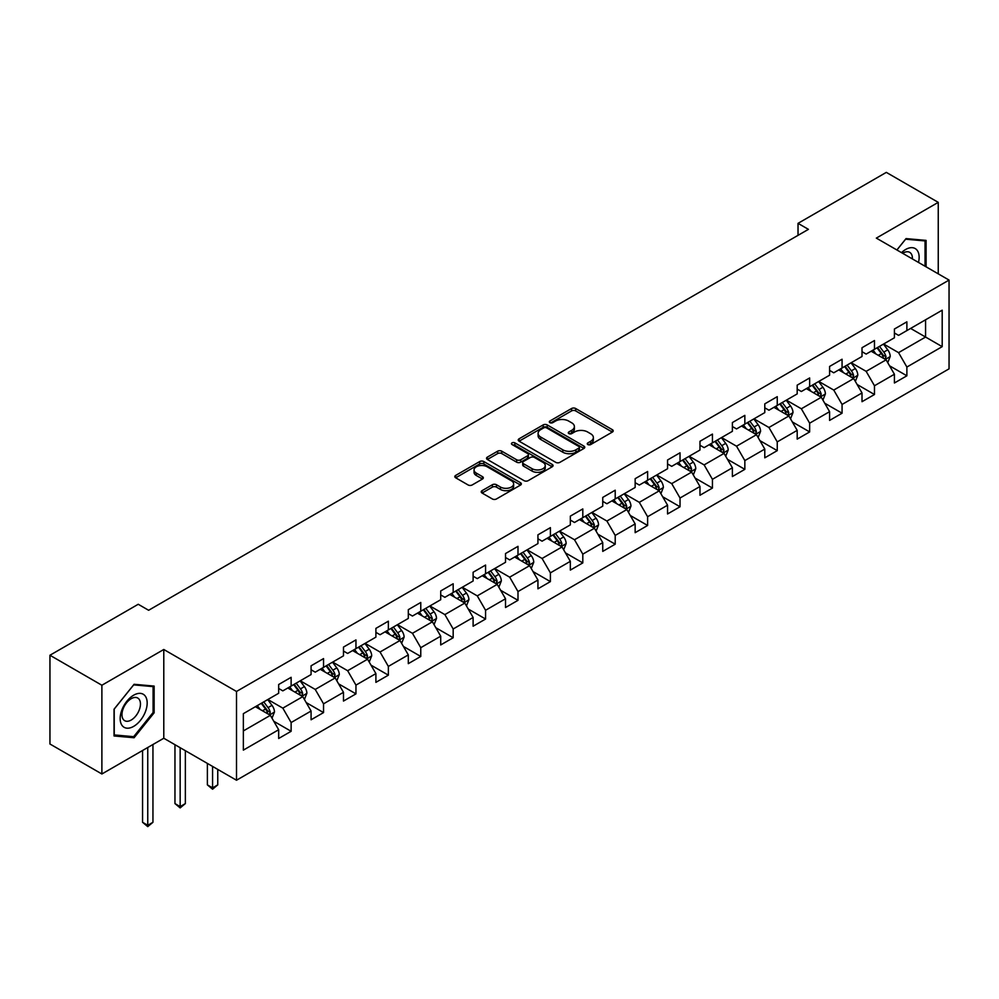 <?xml version="1.0" encoding="UTF-8"?>
<svg xmlns="http://www.w3.org/2000/svg" width="999" height="999" viewBox="0 0 999 999"><rect width="100%" height="100%" fill="white"/><g stroke="black" fill="none" stroke-linecap="round" stroke-linejoin="round"><path stroke-width="1.5" d="M587.849 444.555A2.023 1.161 0 0 0 590.709 444.555L612.375 432.043A2.885 1.661 0 0 0 613.211 430.869A2.885 1.661 0 0 0 612.375 429.695L575.661 408.504A2.885 1.661 0 0 0 571.59 408.504L549.925 421.004A2.023 1.161 0 0 0 549.325 421.828A2.023 1.161 0 0 0 549.925 422.652A2.023 1.161 0 0 0 552.772 422.652L555.581 421.041A9.228 5.332 0 0 1 568.631 421.041L571.69 422.802A9.228 5.332 0 0 1 574.388 426.573A9.228 5.332 0 0 1 571.69 430.344L568.881 431.955A2.023 1.161 0 0 0 568.294 432.779A2.023 1.161 0 0 0 568.881 433.603A2.023 1.161 0 0 0 571.74 433.603L574.537 431.98A9.228 5.332 0 0 1 587.599 431.98L590.646 433.753A9.228 5.332 0 0 1 593.356 437.525A9.228 5.332 0 0 1 590.646 441.283L587.849 442.907A2.023 1.161 0 0 0 587.262 443.731A2.023 1.161 0 0 0 587.849 444.555L587.849 442.907M482.067 490.671A2.885 1.661 0 0 0 481.231 491.845A2.885 1.661 0 0 0 482.067 493.031L492.37 498.976A2.885 1.661 0 0 0 496.441 498.976L520.504 485.077A2.885 1.661 0 0 0 521.353 483.903A2.885 1.661 0 0 0 520.504 482.729L483.803 461.538A2.885 1.661 0 0 0 479.72 461.538L455.669 475.424A2.885 1.661 0 0 0 454.82 476.61A2.885 1.661 0 0 0 455.669 477.784L468.106 484.965A2.885 1.661 0 0 0 472.177 484.965L482.48 479.021A2.885 1.661 0 0 0 483.316 477.847A2.885 1.661 0 0 0 482.48 476.66L476.311 473.101A7.717 4.458 0 0 1 474.05 469.955A7.717 4.458 0 0 1 478.808 465.834A7.717 4.458 0 0 1 487.212 466.808L511.376 480.756A7.717 4.458 0 0 1 513.636 483.903A7.717 4.458 0 0 1 508.878 488.024A7.717 4.458 0 0 1 500.474 487.05L496.441 484.727A2.885 1.661 0 0 0 492.37 484.727L482.067 490.671L482.067 493.031M163.786 649.487L101.886 685.239L49.95 655.244L49.95 744.005L101.886 773.988L163.786 738.249L236.501 780.231L236.501 691.47L163.786 649.487L163.786 738.249M938.248 273.851L938.248 202.36L876.335 238.112L949.05 280.082L236.501 691.47M938.248 202.36L886.313 172.377L798.026 223.351L798.026 235.352M49.95 655.244L138.237 604.27L148.626 610.277L808.416 229.345L798.026 223.351M555.781 462.362A2.885 1.661 0 0 0 559.865 462.362L583.928 448.464A2.885 1.661 0 0 0 584.765 447.29A2.885 1.661 0 0 0 583.928 446.116L547.215 424.925A2.885 1.661 0 0 0 543.144 424.925L519.08 438.811A2.885 1.661 0 0 0 518.231 439.997A2.885 1.661 0 0 0 519.08 441.171L555.781 462.362M512.849 444.992A2.023 1.161 0 0 1 514.897 445.279L552.172 466.795L528.159 480.669A2.885 1.661 0 0 1 524.075 480.669L487.375 459.478L497.664 453.571L497.664 451.173L487.375 457.117A2.885 1.661 0 0 0 486.525 458.304A2.885 1.661 0 0 0 487.375 459.478L487.375 457.117M497.664 453.571A2.885 1.661 0 0 1 501.748 453.571L501.748 451.173A2.885 1.661 0 0 0 497.664 451.173M501.748 451.173L516.633 459.765A2.885 1.661 0 0 0 520.716 459.765L527.547 455.831A2.885 1.661 0 0 0 528.384 454.645A2.885 1.661 0 0 0 527.547 453.471L512.05 444.53A2.023 1.161 0 0 1 511.451 443.706A2.023 1.161 0 0 1 512.699 442.619A2.023 1.161 0 0 1 514.897 442.882L552.21 464.423A2.885 1.661 0 0 1 553.059 465.596A2.885 1.661 0 0 1 552.21 466.77L552.21 464.423M236.501 780.231L949.05 368.843L949.05 280.082M273.788 721.278L291.134 731.293L291.134 722.539L311.076 711.026L311.076 719.779L323.539 712.587L323.539 703.82L343.481 692.307L343.481 701.061L355.956 693.868L355.956 685.114L375.899 673.601L375.899 682.354L388.361 675.162L388.361 666.408L408.304 654.894L408.304 663.648L420.766 656.455L420.766 647.689L440.709 636.176L440.709 644.942L453.171 637.737L453.171 628.983L473.114 617.469L473.114 626.223L485.576 619.03L485.576 610.277L505.519 598.763L505.519 607.517L517.994 600.324L517.994 591.558L537.937 580.044L537.937 588.811L550.399 581.605L550.399 572.852L570.342 561.338L570.342 570.092L582.804 562.899L582.804 554.145L602.747 542.632L602.747 551.386L615.209 544.193L615.209 535.427L635.152 523.913L635.152 532.679L647.614 525.474L647.614 516.72L667.557 505.207L667.557 513.961L680.032 506.768L680.032 498.014L699.974 486.501L699.974 495.254L712.437 488.061L712.437 479.308L732.379 467.782L732.379 476.548L744.842 469.343L744.842 460.589L764.784 449.075L764.784 457.829L777.247 450.636L777.247 441.883L797.19 430.369L797.19 439.123L809.652 431.93L809.652 423.176L829.595 411.663L829.595 420.417L842.07 413.211L842.07 404.458L862.012 392.944L862.012 401.698L874.475 394.505L874.475 385.751L894.417 374.238L894.417 382.992L906.88 375.799L906.88 367.045L942.194 346.653L942.194 310.19L925.574 319.78L925.574 337.05L942.194 346.653M291.134 731.293L278.671 738.486L278.671 729.732L243.356 750.124L243.356 713.661L278.671 693.269L278.671 684.515L291.134 677.322L291.134 686.076L311.076 674.562L311.076 665.809L323.539 658.603L323.539 667.369L343.481 655.844L343.481 647.09L355.956 639.897L355.956 648.651L375.899 637.137L375.899 628.383L388.361 621.191L388.361 629.944L408.304 618.431L408.304 609.677L420.766 602.472L420.766 611.238L440.709 599.725L440.709 590.958L453.171 583.766L453.171 592.519L473.114 581.006L473.114 572.252L485.576 565.059L485.576 573.813L505.519 562.3L505.519 553.546L517.994 546.341L517.994 555.107L537.937 543.593L537.937 534.827L550.399 527.634L550.399 536.388L570.342 524.875L570.342 516.121L582.804 508.928L582.804 517.682L602.747 506.168L602.747 497.415L615.209 490.209L615.209 498.976L635.152 487.462L635.152 478.696L647.614 471.503L647.614 480.257L667.557 468.743L667.557 459.99L680.032 452.797L680.032 461.55L699.974 450.037L699.974 441.283L712.437 434.09L712.437 442.844L732.379 431.331L732.379 422.565L744.842 415.372L744.842 424.125L764.784 412.612L764.784 403.858L777.247 396.665L777.247 405.419L797.19 393.906L797.19 385.152L809.652 377.959L809.652 386.713L829.595 375.199L829.595 366.446L842.07 359.24L842.07 367.994L862.012 356.481L862.012 347.727L874.475 340.534L874.475 349.288L894.417 337.774L894.417 329.021L906.88 321.828L906.88 330.582L942.194 310.19M287.812 687.999L302.772 696.628L282.829 708.141L267.869 699.512M278.671 688.473L282.829 690.871L291.134 686.076M282.829 708.141L291.134 722.539M302.772 696.628L311.076 711.026M320.217 669.28L335.177 677.921L315.234 689.435L300.274 680.794M311.076 669.767L315.234 672.165L323.539 667.369M315.234 689.435L323.539 703.82M335.177 677.921L343.481 692.307M352.622 650.574L367.582 659.203L347.64 670.716L332.679 662.087M343.481 651.048L347.64 653.446L355.956 648.651M347.64 670.716L355.956 685.114M367.582 659.203L375.899 673.601M385.04 631.868L399.987 640.496L380.045 652.01L365.097 643.381M375.899 632.342L380.045 634.74L388.361 629.944M380.045 652.01L388.361 666.408M399.987 640.496L408.304 654.894M417.445 613.149L432.405 621.79L412.462 633.304L397.502 624.662M408.304 613.636L412.462 616.033L420.766 611.238M412.462 633.304L420.766 647.689M432.405 621.79L440.709 636.176M449.85 594.442L464.81 603.071L444.867 614.597L429.907 605.956M440.709 594.917L444.867 597.315L453.171 592.519M444.867 614.597L453.171 628.983M464.81 603.071L473.114 617.469M482.255 575.736L497.215 584.365L477.272 595.879L462.312 587.25M473.114 576.211L477.272 578.608L485.576 573.813M477.272 595.879L485.576 610.277M497.215 584.365L505.519 598.763M514.66 557.017L529.62 565.659L509.677 577.172L494.717 568.531M505.519 557.504L509.677 559.902L517.994 555.107M509.677 577.172L517.994 591.558M529.62 565.659L537.937 580.044M547.077 538.311L562.025 546.952L542.082 558.466L527.135 549.825M537.937 538.786L542.082 541.183L550.399 536.388M542.082 558.466L550.399 572.852M562.025 546.952L570.342 561.338M579.482 519.605L594.442 528.234L574.5 539.747L559.54 531.118M570.342 520.079L574.5 522.477L582.804 517.682M574.5 539.747L582.804 554.145M594.442 528.234L602.747 542.632M611.888 500.886L626.848 509.527L606.905 521.041L591.945 512.4M602.747 501.373L606.905 503.771L615.209 498.976M606.905 521.041L615.209 535.427M626.848 509.527L635.152 523.913M644.293 482.18L659.253 490.821L639.31 502.335L624.35 493.693M635.152 482.654L639.31 485.064L647.614 480.257M639.31 502.335L647.614 516.72M659.253 490.821L667.557 505.207M676.698 463.474L691.658 472.102L671.715 483.616L656.755 474.987M667.557 463.948L671.715 466.346L680.032 461.55M671.715 483.616L680.032 498.014M691.658 472.102L699.974 486.501M709.115 444.755L724.063 453.396L704.12 464.91L689.173 456.268M699.974 445.242L704.12 447.639L712.437 442.844M704.12 464.91L712.437 479.308M724.063 453.396L732.379 467.782M741.52 426.049L756.48 434.69L736.538 446.203L721.578 437.562M732.379 426.523L736.538 428.933L744.842 424.125M736.538 446.203L744.842 460.589M756.48 434.69L764.784 449.075M773.925 407.342L788.885 415.971L768.943 427.485L753.983 418.856M764.784 407.817L768.943 410.214L777.247 405.419M768.943 427.485L777.247 441.883M788.885 415.971L797.19 430.369M806.33 388.623L821.29 397.265L801.348 408.778L786.388 400.137M797.19 389.111L801.348 391.508L809.652 386.713M801.348 408.778L809.652 423.176M821.29 397.265L829.595 411.663M838.735 369.917L853.695 378.559L833.753 390.072L818.793 381.431M829.595 370.392L833.753 372.802L842.07 367.994M833.753 390.072L842.07 404.458M853.695 378.559L862.012 392.944M871.153 351.211L886.101 359.84L866.158 371.353L851.198 362.724M862.012 351.685L866.158 354.083L874.475 349.288M866.158 371.353L874.475 385.751M886.101 359.84L894.417 374.238M910.613 328.421L925.574 337.05L898.563 352.647L883.615 344.006M894.417 332.979L898.563 335.377L906.88 330.582M898.563 352.647L906.88 367.045M101.886 685.239L101.886 773.988M243.356 730.931L270.367 715.334L255.407 706.705M270.367 715.334L278.671 729.732M889.535 365.784L906.88 375.799M857.13 384.49L874.475 394.505M824.712 403.196L842.07 413.211M792.307 421.915L809.652 431.93M759.902 440.621L777.247 450.636M727.497 459.328L744.842 469.343M695.092 478.046L712.437 488.061M662.674 496.753L680.032 506.768M630.269 515.459L647.614 525.474M597.864 534.178L615.209 544.193M565.459 552.884L582.804 562.899M533.054 571.59L550.399 581.605M500.649 590.309L517.994 600.324M468.231 609.015L485.576 619.03M435.826 627.722L453.171 637.737M403.421 646.44L420.766 656.455M371.016 665.147L388.361 675.162M338.611 683.853L355.956 693.868M306.193 702.572L323.539 712.587M926.098 266.833L926.098 240.397L906.043 238.599L896.902 249.975L905.631 239.198L925.062 240.934L925.062 266.233M114.036 735.963L134.091 737.749L154.133 712.811L154.133 686.088L134.091 684.29L114.036 709.228L114.036 735.963M153.097 712.212L154.133 712.811M131.968 736.525L134.091 737.749M588.661 444.842L590.646 443.681A9.228 5.332 0 0 0 593.356 439.922L593.356 437.525M574.388 426.573L574.388 428.971A9.228 5.332 0 0 1 571.69 432.742L569.692 433.891M612.325 432.067L575.661 410.901A2.885 1.661 0 0 0 571.59 410.901L550.724 422.939M583.928 446.116L583.928 448.464L547.215 427.322A2.885 1.661 0 0 0 543.144 427.322L519.118 441.196L519.08 438.811M578.821 448.114A2.023 1.161 0 0 0 579.42 447.29A2.023 1.161 0 0 0 578.821 446.466L546.603 427.872A2.023 1.161 0 0 0 543.756 427.872L540.796 429.57A9.228 5.332 0 0 0 538.099 433.341A9.228 5.332 0 0 0 540.796 437.112L562.824 449.825A9.228 5.332 0 0 0 575.874 449.825L578.821 448.114L578.821 450.512A2.023 1.161 0 0 0 579.42 449.687L579.42 447.29M538.099 433.341L538.099 435.739A9.228 5.332 0 0 0 540.796 439.51L540.796 437.112M578.821 450.512L575.874 452.222A9.228 5.332 0 0 1 562.824 452.222L540.796 439.51M501.748 453.571L516.633 462.162A2.885 1.661 0 0 0 520.716 462.162L527.547 458.229A2.885 1.661 0 0 0 528.384 457.043L528.384 454.645M532.08 468.693A7.717 4.458 0 0 0 540.484 469.655A7.717 4.458 0 0 0 545.242 465.534A7.717 4.458 0 0 0 542.981 462.387L534.477 457.48A2.885 1.661 0 0 0 530.394 457.48L523.563 461.413A2.885 1.661 0 0 0 522.714 462.599A2.885 1.661 0 0 0 523.563 463.773L532.08 468.693L532.08 471.091A7.717 4.458 0 0 0 540.484 472.052A7.717 4.458 0 0 0 545.242 467.932L545.242 465.534M522.714 462.599L522.714 464.997A2.885 1.661 0 0 0 523.563 466.171L523.563 463.773M532.08 471.091L523.563 466.171M513.636 483.903L513.636 486.301A7.717 4.458 0 0 1 508.878 490.422A7.717 4.458 0 0 1 500.474 489.448L496.441 487.125A2.885 1.661 0 0 0 492.37 487.125L482.105 493.044M474.05 469.955L474.05 472.352A7.717 4.458 0 0 0 476.311 475.499L476.311 473.101M482.48 476.66L482.48 479.021L476.311 475.499M520.504 482.729L520.504 485.077L483.803 463.936A2.885 1.661 0 0 0 479.72 463.936L455.706 477.809M887.749 362.687L890.221 356.456A7.78 4.495 -120 0 0 887.736 349.837L883.441 344.106M875.973 353.996L873.064 350.1M884.902 359.153L886.013 356.793A7.78 4.495 -120 0 0 883.79 352.11L879.495 346.391M877.547 347.515L882.304 353.858A3.971 2.285 60 0 1 883.029 355.07L886.013 356.793M877.01 347.827L881.293 353.546A7.78 4.495 60 0 1 883.516 358.229M923.763 240.185L925.062 240.934M918.493 262.437A19.093 11.026 120 0 0 915.184 248.551A19.093 11.026 120 0 0 901.498 252.635M912.399 258.928A13.074 7.542 120 0 0 909.714 252.347A13.074 7.542 120 0 0 902.671 253.309M133.666 726.373A19.093 11.026 120 0 0 147.178 702.984A19.093 11.026 120 0 0 133.666 695.192A19.093 11.026 120 0 0 120.167 718.581A19.093 11.026 120 0 0 133.666 726.373M131.206 720.042A13.074 7.542 120 0 0 139.748 708.516A13.074 7.542 120 0 0 137.75 698.039A13.074 7.542 120 0 0 131.206 698.688A13.074 7.542 120 0 0 122.665 710.202A13.074 7.542 120 0 0 124.675 720.679A13.074 7.542 120 0 0 131.206 720.042M114.248 709.04L133.666 684.877L153.097 686.613L153.097 712.512L133.666 736.675L114.248 734.939L114.211 709.028M151.811 685.876L153.097 686.613M855.344 381.393L857.804 375.174A7.78 4.495 -120 0 0 855.331 368.544L851.036 362.812M843.568 372.702L840.646 368.818M852.497 377.859L853.608 375.499A7.78 4.495 -120 0 0 851.373 370.816L847.09 365.097M845.142 366.221L849.899 372.577A3.971 2.285 60 0 1 850.624 373.776L853.608 375.499M844.592 366.533L848.888 372.265A7.78 4.495 60 0 1 851.111 376.948M822.926 400.112L825.399 393.881A7.78 4.495 -120 0 0 822.914 387.25L818.631 381.531M811.151 391.408L808.241 387.525M820.079 396.566L821.203 394.218A7.78 4.495 -120 0 0 818.968 389.535L814.684 383.803M812.736 384.927L817.494 391.283A3.971 2.285 60 0 1 818.206 392.482L821.203 394.218M812.187 385.252L816.483 390.971A7.78 4.495 60 0 1 818.705 395.654M790.521 418.818L792.994 412.587A7.78 4.495 -120 0 0 790.509 405.956L786.225 400.237M778.745 410.127L775.836 406.231M787.674 415.284L788.785 412.924A7.78 4.495 -120 0 0 786.563 408.241L782.279 402.522M780.319 403.646L785.077 409.99A3.971 2.285 60 0 1 785.801 411.201L788.785 412.924M779.782 403.958L784.065 409.677A7.78 4.495 60 0 1 786.3 414.36M758.116 437.525L760.589 431.306A7.78 4.495 -120 0 0 758.104 424.675L753.82 418.943M746.34 428.833L743.431 424.95M755.269 433.991L756.38 431.63A7.78 4.495 -120 0 0 754.158 426.948L749.862 421.228M747.914 422.352L752.672 428.708A3.971 2.285 60 0 1 753.396 429.907L756.38 431.63M747.377 422.664L751.66 428.396A7.78 4.495 60 0 1 753.895 433.079M725.711 456.243L728.184 450.012A7.78 4.495 -120 0 0 725.699 443.381L721.403 437.662M713.935 447.54L711.026 443.656M722.864 452.697L723.975 450.349A7.78 4.495 -120 0 0 721.753 445.666L717.457 439.935M715.509 441.058L720.267 447.415A3.971 2.285 60 0 1 720.991 448.613L723.975 450.349M714.972 441.383L719.255 447.102A7.78 4.495 60 0 1 721.478 451.785M693.306 474.95L695.766 468.718A7.78 4.495 -120 0 0 693.294 462.087L688.998 456.368M681.53 466.258L678.608 462.362M690.459 471.416L691.57 469.055A7.78 4.495 -120 0 0 689.335 464.373L685.052 458.653M683.104 459.777L687.861 466.121A3.971 2.285 60 0 1 688.586 467.332L691.57 469.055M682.554 460.089L686.85 465.809A7.78 4.495 60 0 1 689.073 470.492M660.888 493.656L663.361 487.437A7.78 4.495 -120 0 0 660.876 480.806L656.593 475.074M649.113 484.965L646.203 481.081M658.041 490.122L659.165 487.762A7.78 4.495 -120 0 0 656.93 483.079L652.647 477.36M650.699 478.484L655.456 484.84A3.971 2.285 60 0 1 656.168 486.038L659.165 487.762M650.149 478.796L654.445 484.527A7.78 4.495 60 0 1 656.668 489.21M628.483 512.375L630.956 506.143A7.78 4.495 -120 0 0 628.471 499.512L624.188 493.793M616.708 503.671L613.798 499.787M625.636 508.828L626.76 506.481A7.78 4.495 -120 0 0 624.525 501.798L620.242 496.066M618.294 497.19L623.039 503.546A3.971 2.285 60 0 1 623.763 504.745L626.76 506.481M617.744 497.502L622.027 503.234A7.78 4.495 60 0 1 624.263 507.917M596.078 531.081L598.551 524.85A7.78 4.495 -120 0 0 596.066 518.219L591.783 512.499M584.303 522.39L581.393 518.493M593.231 527.534L594.343 525.187A7.78 4.495 -120 0 0 592.12 520.504L587.837 514.785M585.876 515.909L590.634 522.252A3.971 2.285 60 0 1 591.358 523.464L594.343 525.187M585.339 516.221L589.622 521.94A7.78 4.495 60 0 1 591.858 526.623M563.673 549.787L566.146 543.568A7.78 4.495 -120 0 0 563.661 536.938L559.365 531.206M551.898 541.096L548.988 537.212M560.826 546.253L561.938 543.893A7.78 4.495 -120 0 0 559.715 539.21L555.419 533.491M553.471 534.615L558.229 540.971A3.971 2.285 60 0 1 558.953 542.17L561.938 543.893M552.934 534.927L557.217 540.646A7.78 4.495 60 0 1 559.452 545.329M531.268 568.493L533.741 562.275A7.78 4.495 -120 0 0 531.256 555.644L526.96 549.925M519.492 559.802L516.57 555.919M528.421 564.959L529.532 562.612A7.78 4.495 -120 0 0 527.297 557.929L523.014 552.197M521.066 553.321L525.824 559.677A3.971 2.285 60 0 1 526.548 560.876L529.532 562.612M520.516 553.633L524.812 559.365A7.78 4.495 60 0 1 527.035 564.048M498.851 587.212L501.323 580.981A7.78 4.495 -120 0 0 498.838 574.35L494.555 568.631M487.075 578.521L484.165 574.625M496.016 583.666L497.127 581.318A7.78 4.495 -120 0 0 494.892 576.635L490.609 570.916M488.661 572.04L493.419 578.384A3.971 2.285 60 0 1 494.13 579.595L497.127 581.318M488.111 572.352L492.407 578.071A7.78 4.495 60 0 1 494.63 582.754M466.446 605.918L468.918 599.7A7.78 4.495 -120 0 0 466.433 593.069L462.15 587.337M454.67 597.227L451.76 593.344M463.598 602.385L464.722 600.024A7.78 4.495 -120 0 0 462.487 595.342L458.204 589.622M456.256 590.746L461.001 597.09A3.971 2.285 60 0 1 461.725 598.301L464.722 600.024M455.706 591.058L459.99 596.778A7.78 4.495 60 0 1 462.225 601.46M434.041 624.625L436.513 618.406A7.78 4.495 -120 0 0 434.028 611.775L429.745 606.056M422.265 615.933L419.355 612.05M431.193 621.091L432.305 618.731A7.78 4.495 -120 0 0 430.082 614.06L425.799 608.329M423.838 609.452L428.596 615.809A3.971 2.285 60 0 1 429.32 617.007L432.305 618.731M423.301 609.765L427.584 615.496A7.78 4.495 60 0 1 429.82 620.179M401.635 643.344L404.108 637.112A7.78 4.495 -120 0 0 401.623 630.481L397.327 624.762M389.86 634.652L386.95 630.756M398.788 639.797L399.9 637.449A7.78 4.495 -120 0 0 397.677 632.767L393.381 627.035M391.433 628.171L396.191 634.515A3.971 2.285 60 0 1 396.915 635.726L399.9 637.449M390.896 628.483L395.179 634.203A7.78 4.495 60 0 1 397.415 638.885M369.23 662.05L371.703 655.831A7.78 4.495 -120 0 0 369.218 649.2L364.922 643.468M357.455 653.358L354.533 649.475M366.383 658.516L367.495 656.156A7.78 4.495 -120 0 0 365.272 651.473L360.976 645.754M359.028 646.877L363.786 653.221A3.971 2.285 60 0 1 364.51 654.432L367.495 656.156M358.491 647.19L362.774 652.909A7.78 4.495 60 0 1 364.997 657.592M336.813 680.756L339.285 674.537A7.78 4.495 -120 0 0 336.8 667.906L332.517 662.187M325.037 672.065L322.128 668.181M333.978 677.222L335.09 674.862A7.78 4.495 -120 0 0 332.854 670.179L328.571 664.46M326.623 665.584L331.381 671.94A3.971 2.285 60 0 1 332.093 673.139L335.09 674.862M326.074 665.896L330.369 671.628A7.78 4.495 60 0 1 332.592 676.311M212.575 766.408L212.575 787.874L217.757 784.877L217.757 769.405M217.757 784.877L212.575 789.198L207.38 784.877L207.38 763.411M207.38 784.877L212.575 787.874L212.575 789.198M304.408 699.475L306.88 693.244A7.78 4.495 -120 0 0 304.395 686.613L300.112 680.893M292.632 690.784L289.722 686.887M301.561 695.928L302.685 693.581A7.78 4.495 -120 0 0 300.449 688.898L296.166 683.166M294.218 684.303L298.963 690.646A3.971 2.285 60 0 1 299.688 691.857L302.685 693.581M293.669 684.615L297.952 690.334A7.78 4.495 60 0 1 300.187 695.017M180.157 747.702L180.157 806.593L185.352 803.596L185.352 750.699M185.352 803.596L180.157 807.904L174.962 803.596L174.962 744.705M174.962 803.596L180.157 806.593L180.157 807.904M272.003 718.181L274.475 711.962A7.78 4.495 -120 0 0 271.99 705.331L267.707 699.6M260.227 709.49L257.317 705.606M269.156 714.647L270.267 712.287A7.78 4.495 -120 0 0 268.044 707.604L263.761 701.885M261.8 703.009L266.558 709.352A3.971 2.285 60 0 1 267.282 710.564L270.267 712.287M261.263 703.321L265.547 709.04A7.78 4.495 60 0 1 267.782 713.723M147.752 747.502L147.752 825.299L152.947 822.302L152.947 744.505M152.947 822.302L147.752 826.623L142.557 822.302L142.557 750.511M142.557 822.302L147.752 825.299L147.752 826.623M590.646 443.681L590.646 441.283M568.881 433.603L568.881 431.955M571.69 432.742L571.69 430.344M549.925 422.652L549.925 421.004M571.59 410.901L571.59 408.504M575.661 410.901L575.661 408.504M612.375 432.043L612.375 429.695M543.144 427.322L543.144 424.925M547.215 427.322L547.215 424.925M562.824 452.222L562.824 449.825M575.874 452.222L575.874 449.825M516.633 462.162L516.633 459.765M520.716 462.162L520.716 459.765M527.547 458.229L527.547 455.831M514.897 445.279L514.897 442.882M492.37 487.125L492.37 484.727M496.441 487.125L496.441 484.727M500.474 489.448L500.474 487.05M455.669 477.784L455.669 475.424M479.72 463.936L479.72 461.538M483.803 463.936L483.803 461.538M885.339 359.403L890.171 356.606M883.79 352.11L887.736 349.837M878.246 355.307L881.293 353.546M852.934 378.109L857.754 375.324M851.373 370.816L855.331 368.544M845.841 374.013L848.888 372.265M820.516 396.815L825.349 394.031M818.968 389.535L822.914 387.25M813.436 392.732L816.483 390.971M788.111 415.534L792.944 412.737M786.563 408.241L790.509 405.956M781.031 411.438L784.065 409.677M755.706 434.24L760.539 431.456M754.158 426.948L758.104 424.675M748.613 430.144L751.66 428.396M723.301 452.947L728.134 450.162M721.753 445.666L725.699 443.381M716.208 448.863L719.255 447.102M690.896 471.665L695.716 468.868M689.335 464.373L693.294 462.087M683.803 467.569L686.85 465.809M658.478 490.372L663.311 487.587M656.93 483.079L660.876 480.806M651.398 486.276L654.445 484.527M626.073 509.078L630.906 506.293M624.525 501.798L628.471 499.512M618.993 504.994L622.027 503.234M593.668 527.797L598.501 524.999M592.12 520.504L596.066 518.219M586.575 523.701L589.622 521.94M561.263 546.503L566.096 543.718M559.715 539.21L563.661 536.938M554.17 542.407L557.217 540.646M528.858 565.209L533.678 562.425M527.297 557.929L531.256 555.644M521.765 561.126L524.812 559.365M496.441 583.928L501.273 581.131M494.892 576.635L498.838 574.35M489.36 579.832L492.407 578.071M464.036 602.634L468.868 599.85M462.487 595.342L466.433 593.069M456.955 598.538L459.99 596.778M431.63 621.341L436.463 618.556M430.082 614.06L434.028 611.775M424.538 617.257L427.584 615.496M399.225 640.059L404.058 637.262M397.677 632.767L401.623 630.481M392.132 635.963L395.179 634.203M366.82 658.766L371.64 655.981M365.272 651.473L369.218 649.2M359.727 654.67L362.774 652.909M334.403 677.472L339.235 674.687M332.854 670.179L336.8 667.906M327.322 673.388L330.369 671.628M301.998 696.191L306.83 693.393M300.449 688.898L304.395 686.613M294.917 692.095L297.952 690.334M269.593 714.897L274.425 712.112M268.044 707.604L271.99 705.331M262.5 710.801L265.547 709.04"/></g></svg>
